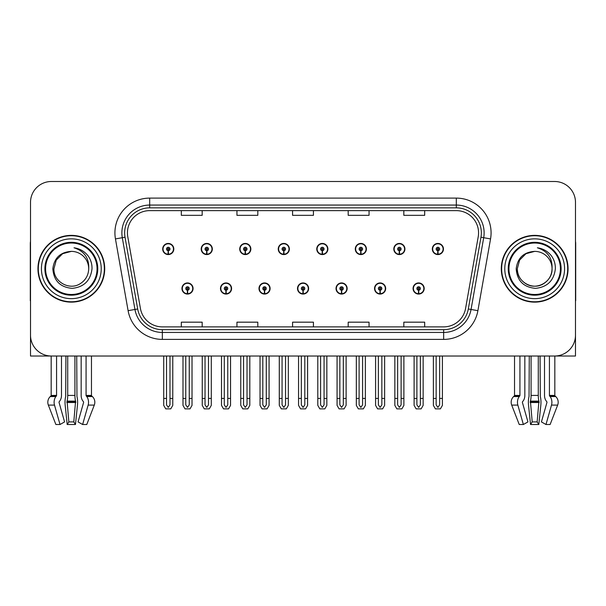 <?xml version="1.0" encoding="UTF-8"?>
<svg xmlns="http://www.w3.org/2000/svg" width="606" height="606" viewBox="0 0 606 606"><rect width="100%" height="100%" fill="white"/><g stroke="black" fill="none" stroke-linecap="round" stroke-linejoin="round"><path stroke-width="0.91" d="M181.944 288.501A5.56 5.56 0 0 0 187.512 294.061A5.56 5.56 0 0 0 193.072 288.501A5.56 5.56 0 0 0 187.512 282.941A5.56 5.56 0 0 0 181.944 288.501M297.508 288.501A5.56 5.56 0 0 0 303.068 294.061A5.56 5.56 0 0 0 308.628 288.501A5.56 5.56 0 0 0 303.068 282.941A5.56 5.56 0 0 0 297.508 288.501M220.47 288.501A5.56 5.56 0 0 0 226.03 294.061A5.56 5.56 0 0 0 231.59 288.501A5.56 5.56 0 0 0 226.03 282.941A5.56 5.56 0 0 0 220.47 288.501M336.027 288.501A5.56 5.56 0 0 0 341.587 294.061A5.56 5.56 0 0 0 347.155 288.501A5.56 5.56 0 0 0 341.587 282.941A5.56 5.56 0 0 0 336.027 288.501M374.546 288.501A5.56 5.56 0 0 0 380.113 294.061A5.56 5.56 0 0 0 385.674 288.501A5.56 5.56 0 0 0 380.113 282.941A5.56 5.56 0 0 0 374.546 288.501M258.989 288.501A5.56 5.56 0 0 0 264.549 294.061A5.56 5.56 0 0 0 270.109 288.501A5.56 5.56 0 0 0 264.549 282.941A5.56 5.56 0 0 0 258.989 288.501M162.688 249.013A5.56 5.56 0 0 0 168.248 254.573A5.56 5.56 0 0 0 173.808 249.013A5.56 5.56 0 0 0 168.248 243.445A5.56 5.56 0 0 0 162.688 249.013M278.245 249.013A5.56 5.56 0 0 0 283.813 254.573A5.56 5.56 0 0 0 289.373 249.013A5.56 5.56 0 0 0 283.813 243.445A5.56 5.56 0 0 0 278.245 249.013M316.764 249.013A5.56 5.56 0 0 0 322.331 254.573A5.56 5.56 0 0 0 327.891 249.013A5.56 5.56 0 0 0 322.331 243.445A5.56 5.56 0 0 0 316.764 249.013M355.29 249.013A5.56 5.56 0 0 0 360.85 254.573A5.56 5.56 0 0 0 366.41 249.013A5.56 5.56 0 0 0 360.85 243.445A5.56 5.56 0 0 0 355.29 249.013M201.207 249.013A5.56 5.56 0 0 0 206.767 254.573A5.56 5.56 0 0 0 212.335 249.013A5.56 5.56 0 0 0 206.767 243.445A5.56 5.56 0 0 0 201.207 249.013M393.809 249.013A5.56 5.56 0 0 0 399.369 254.573A5.56 5.56 0 0 0 404.929 249.013A5.56 5.56 0 0 0 399.369 243.445A5.56 5.56 0 0 0 393.809 249.013M239.726 249.013A5.56 5.56 0 0 0 245.286 254.573A5.56 5.56 0 0 0 250.854 249.013A5.56 5.56 0 0 0 245.286 243.445A5.56 5.56 0 0 0 239.726 249.013M413.065 288.501A5.56 5.56 0 0 0 418.632 294.061A5.56 5.56 0 0 0 424.192 288.501A5.56 5.56 0 0 0 418.632 282.941A5.56 5.56 0 0 0 413.065 288.501M432.328 249.013A5.56 5.56 0 0 0 437.888 254.573A5.56 5.56 0 0 0 443.456 249.013A5.56 5.56 0 0 0 437.888 243.445A5.56 5.56 0 0 0 432.328 249.013M538.279 356.017L538.279 395.415A7.651 1.977 90 0 0 538.931 401.104L537.143 421.912L538.817 424.503L540.832 405.103A7.651 1.977 90 0 0 540.317 396.559L540.075 356.017L544.514 356.017L544.514 395.415A7.651 5.409 -90 0 0 546.309 401.104L546.801 401.74A0.697 0.492 90 0 1 546.93 402.513L541.423 421.912L545.983 424.503L551.498 405.103A7.651 5.409 -90 0 0 550.089 396.559L549.589 395.93A0.697 0.492 90 0 1 549.43 395.415L554.823 395.415L554.823 356.017L575.488 356.017L575.488 202.351A20.862 20.862 0 0 0 554.634 181.497L51.366 181.497A20.862 20.862 0 0 0 30.512 202.351L30.512 356.017L51.177 356.017L51.177 395.415L56.57 395.415A0.697 0.492 -90 0 1 56.411 395.93L55.911 396.559A7.651 5.409 90 0 0 54.502 405.103L60.017 424.503L64.577 421.912L59.07 402.513A0.697 0.492 -90 0 1 59.199 401.74L59.691 401.104A7.651 5.409 90 0 0 61.486 395.415L61.486 356.017L65.925 356.017L65.683 396.559A7.651 1.977 -90 0 0 65.168 405.103L67.183 424.503L68.857 421.912L67.069 401.104A7.651 1.977 -90 0 0 67.721 395.415L67.721 356.017M74.924 356.017L74.924 395.415A7.651 1.977 90 0 0 75.583 401.104L73.796 421.912L75.462 424.503L77.477 405.103A7.651 1.977 90 0 0 76.962 396.559L76.72 356.017L81.159 356.017L81.159 395.415A7.651 5.409 -90 0 0 82.954 401.104L83.454 401.74A0.697 0.492 90 0 1 83.583 402.513L78.068 421.912L82.628 424.503L86.772 424.503L94.294 405.103A7.651 7.386 90 0 0 92.377 396.559L91.695 395.93A0.697 0.674 -90 0 1 91.468 395.415L91.468 356.017L93.574 356.017M512.426 356.017L514.532 356.017L514.532 395.415L519.925 395.415A0.697 0.492 -90 0 1 519.766 395.93L519.266 396.559A7.651 5.409 90 0 0 517.857 405.103L523.372 424.503L527.932 421.912L522.417 402.513A0.697 0.492 -90 0 1 522.546 401.74L523.046 401.104A7.651 5.409 90 0 0 524.841 395.415L524.841 356.017L529.28 356.017L529.038 396.559A7.651 1.977 -90 0 0 528.523 405.103L530.538 424.503L532.204 421.912L530.417 401.104A7.651 1.977 -90 0 0 531.076 395.415L531.076 356.017M37.951 268.753A33.375 33.375 0 0 0 71.326 302.129A33.375 33.375 0 0 0 104.702 268.753A33.375 33.375 0 0 0 71.326 235.378A33.375 33.375 0 0 0 37.951 268.753M501.298 268.753A33.375 33.375 0 0 0 534.674 302.129A33.375 33.375 0 0 0 568.049 268.753A33.375 33.375 0 0 0 534.674 235.378A33.375 33.375 0 0 0 501.298 268.753M127.434 232.878A22.248 22.248 0 0 1 149.682 210.63L456.318 210.63A22.248 22.248 0 0 1 478.225 236.741L465.575 308.499A22.248 22.248 0 0 1 443.66 326.884L162.34 326.884A22.248 22.248 0 0 1 140.425 308.499L127.775 236.741A22.248 22.248 0 0 1 127.434 232.878M124.654 232.878A25.028 25.028 0 0 0 125.033 237.226L137.683 308.984A25.028 25.028 0 0 0 162.34 329.664L443.66 329.664A25.028 25.028 0 0 0 468.317 308.984L480.967 237.226A25.028 25.028 0 0 0 456.318 207.85L149.682 207.85A25.028 25.028 0 0 0 124.654 232.878M115.451 238.915A34.762 34.762 0 0 1 149.682 198.109L456.318 198.109A34.762 34.762 0 0 1 490.549 238.915L477.899 310.673A34.762 34.762 0 0 1 443.66 339.398L162.34 339.398A34.762 34.762 0 0 1 128.101 310.673L115.451 238.915L122.298 237.711A27.815 27.815 0 0 1 149.682 205.063L456.318 205.063A27.815 27.815 0 0 1 483.702 237.711L471.051 309.461A27.815 27.815 0 0 1 443.66 332.444L162.34 332.444A27.815 27.815 0 0 1 134.949 309.461L122.298 237.711A27.815 27.815 0 0 1 121.874 232.878M554.634 181.497L51.366 181.497M30.512 202.351L30.512 335.156A20.862 20.862 0 0 0 51.366 356.017L554.634 356.017A20.862 20.862 0 0 0 575.488 335.156L575.488 202.351M292.569 210.63L292.569 215.335L313.431 215.335L313.431 210.63M236.946 210.63L236.946 215.335L257.808 215.335L257.808 210.63M181.323 210.63L181.323 215.335L202.177 215.335L202.177 210.63M348.192 210.63L348.192 215.335L369.054 215.335L369.054 210.63M403.823 210.63L403.823 215.335L424.677 215.335L424.677 210.63M313.431 326.884L313.431 322.172L292.569 322.172L292.569 326.884M257.808 326.884L257.808 322.172L236.946 322.172L236.946 326.884M202.177 326.884L202.177 322.172L181.323 322.172L181.323 326.884M369.054 326.884L369.054 322.172L348.192 322.172L348.192 326.884M424.677 326.884L424.677 322.172L403.823 322.172L403.823 326.884M420.367 356.017L420.367 404.884L418.632 407.368L416.89 404.884L416.89 398.43L414.11 398.43L414.11 405.384L416.117 408.861L421.14 408.861L423.147 405.384L423.147 356.017M418.557 290.236L418.405 293.713A5.212 5.212 0 0 1 413.413 288.501A5.212 5.212 0 0 1 418.632 283.29A5.212 5.212 0 0 1 423.844 288.501A5.212 5.212 0 0 1 418.86 293.713L418.708 290.236A1.735 1.735 0 0 0 420.367 288.501A1.735 1.735 0 0 0 418.632 286.767A1.735 1.735 0 0 0 416.89 288.501A1.735 1.735 0 0 0 418.557 290.236L418.602 289.198A0.697 0.697 0 0 1 417.935 288.501A0.697 0.697 0 0 1 418.632 287.805A0.697 0.697 0 0 1 419.322 288.501A0.697 0.697 0 0 1 418.663 289.198L418.708 290.236M414.11 356.017L414.11 398.43M416.89 356.017L416.89 398.43M420.367 398.43L423.147 398.43M439.63 356.017L439.63 404.884L437.888 407.368L436.153 404.884L436.153 398.43L433.373 398.43L433.373 405.384L435.381 408.861L440.403 408.861L442.41 405.384L442.41 356.017M437.812 250.748L437.661 254.217A5.212 5.212 0 0 1 432.676 249.013A5.212 5.212 0 0 1 437.888 243.794A5.212 5.212 0 0 1 443.107 249.013A5.212 5.212 0 0 1 438.115 254.217L437.964 250.748A1.735 1.735 0 0 0 439.63 249.013A1.735 1.735 0 0 0 437.888 247.271A1.735 1.735 0 0 0 436.153 249.013A1.735 1.735 0 0 0 437.812 250.748L437.858 249.702A0.697 0.697 0 0 1 437.191 249.013A0.697 0.697 0 0 1 437.888 248.316A0.697 0.697 0 0 1 438.585 249.013A0.697 0.697 0 0 1 437.918 249.702L437.964 250.748M433.373 356.017L433.373 398.43M436.153 356.017L436.153 398.43M439.63 398.43L442.41 398.43M381.848 356.017L381.848 404.884L380.113 407.368L378.371 404.884L378.371 398.43L375.591 398.43L375.591 405.384L377.599 408.861L382.621 408.861L384.628 405.384L384.628 356.017M380.03 290.236L379.879 293.713A5.212 5.212 0 0 1 374.894 288.501A5.212 5.212 0 0 1 380.113 283.29A5.212 5.212 0 0 1 385.325 288.501A5.212 5.212 0 0 1 380.341 293.713L380.189 290.236A1.735 1.735 0 0 0 381.848 288.501A1.735 1.735 0 0 0 380.113 286.767A1.735 1.735 0 0 0 378.371 288.501A1.735 1.735 0 0 0 380.03 290.236L380.076 289.198A0.697 0.697 0 0 1 379.417 288.501A0.697 0.697 0 0 1 380.113 287.805A0.697 0.697 0 0 1 380.803 288.501A0.697 0.697 0 0 1 380.144 289.198L380.189 290.236M375.591 356.017L375.591 398.43M378.371 356.017L378.371 398.43M381.848 398.43L384.628 398.43M343.329 356.017L343.329 404.884L341.587 407.368L339.852 404.884L339.852 398.43L337.072 398.43L337.072 405.384L339.08 408.861L344.102 408.861L346.109 405.384L346.109 356.017M341.511 290.236L341.36 293.713A5.212 5.212 0 0 1 336.375 288.501A5.212 5.212 0 0 1 341.587 283.29A5.212 5.212 0 0 1 346.806 288.501A5.212 5.212 0 0 1 341.814 293.713L341.663 290.236A1.735 1.735 0 0 0 343.329 288.501A1.735 1.735 0 0 0 341.587 286.767A1.735 1.735 0 0 0 339.852 288.501A1.735 1.735 0 0 0 341.511 290.236L341.557 289.198A0.697 0.697 0 0 1 340.898 288.501A0.697 0.697 0 0 1 341.587 287.805A0.697 0.697 0 0 1 342.284 288.501A0.697 0.697 0 0 1 341.617 289.198L341.663 290.236M337.072 356.017L337.072 398.43M339.852 356.017L339.852 398.43M343.329 398.43L346.109 398.43M304.81 356.017L304.81 404.884L303.068 407.368L301.334 404.884L301.334 398.43L298.553 398.43L298.553 405.384L300.561 408.861L305.583 408.861L307.59 405.384L307.59 356.017M302.992 290.236L302.841 293.713A5.212 5.212 0 0 1 297.857 288.501A5.212 5.212 0 0 1 303.068 283.29A5.212 5.212 0 0 1 308.287 288.501A5.212 5.212 0 0 1 303.295 293.713L303.144 290.236A1.735 1.735 0 0 0 304.81 288.501A1.735 1.735 0 0 0 303.068 286.767A1.735 1.735 0 0 0 301.334 288.501A1.735 1.735 0 0 0 302.992 290.236L303.038 289.198A0.697 0.697 0 0 1 302.371 288.501A0.697 0.697 0 0 1 303.068 287.805A0.697 0.697 0 0 1 303.765 288.501A0.697 0.697 0 0 1 303.098 289.198L303.144 290.236M298.553 356.017L298.553 398.43M301.334 356.017L301.334 398.43M304.81 398.43L307.59 398.43M401.111 356.017L401.111 404.884L399.369 407.368L397.634 404.884L397.634 398.43L394.847 398.43L394.847 405.384L396.854 408.861L401.884 408.861L403.891 405.384L403.891 356.017M399.293 250.748L399.142 254.217A5.212 5.212 0 0 1 394.158 249.013A5.212 5.212 0 0 1 399.369 243.794A5.212 5.212 0 0 1 404.588 249.013A5.212 5.212 0 0 1 399.596 254.217L399.445 250.748A1.735 1.735 0 0 0 401.111 249.013A1.735 1.735 0 0 0 399.369 247.271A1.735 1.735 0 0 0 397.634 249.013A1.735 1.735 0 0 0 399.293 250.748L399.339 249.702A0.697 0.697 0 0 1 398.672 249.013A0.697 0.697 0 0 1 399.369 248.316A0.697 0.697 0 0 1 400.066 249.013A0.697 0.697 0 0 1 399.399 249.702L399.445 250.748M394.847 356.017L394.847 398.43M397.634 356.017L397.634 398.43M401.111 398.43L403.891 398.43M362.585 356.017L362.585 404.884L360.85 407.368L359.108 404.884L359.108 398.43L356.328 398.43L356.328 405.384L358.335 408.861L363.365 408.861L365.373 405.384L365.373 356.017M360.775 250.748L360.623 254.217A5.212 5.212 0 0 1 355.631 249.013A5.212 5.212 0 0 1 360.85 243.794A5.212 5.212 0 0 1 366.062 249.013A5.212 5.212 0 0 1 361.078 254.217L360.926 250.748A1.735 1.735 0 0 0 362.585 249.013A1.735 1.735 0 0 0 360.85 247.271A1.735 1.735 0 0 0 359.108 249.013A1.735 1.735 0 0 0 360.775 250.748L360.82 249.702A0.697 0.697 0 0 1 360.153 249.013A0.697 0.697 0 0 1 360.85 248.316A0.697 0.697 0 0 1 361.547 249.013A0.697 0.697 0 0 1 360.881 249.702L360.926 250.748M356.328 356.017L356.328 398.43M359.108 356.017L359.108 398.43M362.585 398.43L365.373 398.43M324.066 356.017L324.066 404.884L322.331 407.368L320.589 404.884L320.589 398.43L317.809 398.43L317.809 405.384L319.816 408.861L324.839 408.861L326.846 405.384L326.846 356.017M322.256 250.748L322.104 254.217A5.212 5.212 0 0 1 317.112 249.013A5.212 5.212 0 0 1 322.331 243.794A5.212 5.212 0 0 1 327.543 249.013A5.212 5.212 0 0 1 322.559 254.217L322.407 250.748A1.735 1.735 0 0 0 324.066 249.013A1.735 1.735 0 0 0 322.331 247.271A1.735 1.735 0 0 0 320.589 249.013A1.735 1.735 0 0 0 322.256 250.748L322.301 249.702A0.697 0.697 0 0 1 321.635 249.013A0.697 0.697 0 0 1 322.331 248.316A0.697 0.697 0 0 1 323.028 249.013A0.697 0.697 0 0 1 322.362 249.702L322.407 250.748M317.809 356.017L317.809 398.43M320.589 356.017L320.589 398.43M324.066 398.43L326.846 398.43M285.547 356.017L285.547 404.884L283.813 407.368L282.07 404.884L282.07 398.43L279.29 398.43L279.29 405.384L281.298 408.861L286.32 408.861L288.327 405.384L288.327 356.017M283.737 250.748L283.585 254.217A5.212 5.212 0 0 1 278.593 249.013A5.212 5.212 0 0 1 283.813 243.794A5.212 5.212 0 0 1 289.024 249.013A5.212 5.212 0 0 1 284.04 254.217L283.888 250.748A1.735 1.735 0 0 0 285.547 249.013A1.735 1.735 0 0 0 283.813 247.271A1.735 1.735 0 0 0 282.07 249.013A1.735 1.735 0 0 0 283.737 250.748L283.782 249.702A0.697 0.697 0 0 1 283.116 249.013A0.697 0.697 0 0 1 283.813 248.316A0.697 0.697 0 0 1 284.502 249.013A0.697 0.697 0 0 1 283.843 249.702L283.888 250.748M279.29 356.017L279.29 398.43M282.07 356.017L282.07 398.43M285.547 398.43L288.327 398.43M75.462 424.503L67.183 424.503M73.796 421.912L68.857 421.912M56.57 356.017L56.57 395.415M82.628 424.503L88.143 405.103A7.651 5.409 -90 0 0 86.734 396.559L86.234 395.93A0.697 0.492 90 0 1 86.075 395.415L86.075 356.017M51.177 395.415A0.697 0.674 90 0 1 50.949 395.93L50.275 396.559A7.651 7.386 -90 0 0 48.351 405.103L55.873 424.503L60.017 424.503M30.512 313.257L30.512 306.303M30.512 300.727A13.908 13.908 0 0 0 30.3 300.743L30.3 243.726A13.908 13.908 0 0 1 30.512 241.324M538.817 424.503L530.538 424.503M537.143 421.912L532.204 421.912M519.925 356.017L519.925 395.415M549.43 395.415L549.43 356.017M514.532 395.415A0.697 0.674 90 0 1 514.305 395.93L513.623 396.559A7.651 7.386 -90 0 0 511.706 405.103L519.228 424.503L523.372 424.503M545.983 424.503L550.127 424.503L557.649 405.103A7.651 7.386 90 0 0 555.725 396.559L555.051 395.93A0.697 0.674 -90 0 1 554.823 395.415M575.488 306.303L575.488 313.257M575.488 241.324A13.908 13.908 0 0 1 575.7 243.726L575.7 300.743A13.908 13.908 0 0 0 575.488 300.727M97.051 268.753A25.725 25.725 0 0 1 71.326 294.486A25.725 25.725 0 0 1 45.594 268.753A25.725 25.725 0 0 1 71.326 243.029A25.725 25.725 0 0 1 97.051 268.753M52.836 268.753C53.737 280.752 60.183 287.282 72.19 288.358C83.999 287.108 90.605 280.57 92.014 268.753C92.12 264.11 90.847 259.86 88.203 256.02C84.575 251.361 79.841 248.619 74.015 247.786C84.287 251.073 89.18 258.065 88.703 268.753C88.468 275.313 85.575 280.328 80.015 283.813C69.182 290.751 53.351 281.608 53.942 268.753L56.267 260.065L62.63 253.702L71.326 251.376C60.395 252.088 54.229 257.883 52.836 268.753M38.299 268.753A33.027 33.027 0 0 1 71.326 235.726A33.027 33.027 0 0 1 104.353 268.753A33.027 33.027 0 0 1 71.326 301.78A33.027 33.027 0 0 1 38.299 268.753M88.703 268.753C88.468 275.313 85.575 280.328 80.015 283.813C69.182 290.751 53.351 281.608 53.942 268.753L56.267 260.065L62.63 253.702L71.326 251.376L62.63 253.702L56.267 260.065L53.942 268.753L56.267 260.065L62.63 253.702L71.326 251.376A17.385 17.385 0 0 1 88.703 268.753M560.406 268.753A25.725 25.725 0 0 1 534.674 294.486A25.725 25.725 0 0 1 508.949 268.753A25.725 25.725 0 0 1 534.674 243.029A25.725 25.725 0 0 1 560.406 268.753M516.191 268.753C517.085 280.752 523.539 287.282 535.545 288.358C547.354 287.108 553.96 280.57 555.369 268.753C555.475 264.11 554.202 259.86 551.558 256.02C547.922 251.361 543.196 248.619 537.37 247.786C547.642 251.073 552.536 258.065 552.058 268.753C551.824 275.313 548.93 280.328 543.37 283.813C532.53 290.751 516.698 281.608 517.297 268.753L519.622 260.065L525.985 253.702L534.674 251.376C523.751 252.088 517.585 257.883 516.191 268.753M501.647 268.753A33.027 33.027 0 0 1 534.674 235.726A33.027 33.027 0 0 1 567.701 268.753A33.027 33.027 0 0 1 534.674 301.78A33.027 33.027 0 0 1 501.647 268.753M552.058 268.753C552.649 281.608 536.818 290.751 525.985 283.813C520.425 280.328 517.532 275.313 517.297 268.753L519.622 260.065L525.985 253.702L534.674 251.376L525.985 253.702L519.622 260.065L517.297 268.753L519.622 260.065L525.985 253.702L534.674 251.376A17.385 17.385 0 0 1 552.058 268.753C551.824 275.313 548.93 280.328 543.37 283.813C532.53 290.751 516.698 281.608 517.297 268.753M266.284 356.017L266.284 404.884L264.549 407.368L262.815 404.884L262.815 398.43L260.027 398.43L260.027 405.384L262.034 408.861L267.064 408.861L269.072 405.384L269.072 356.017M264.474 290.236L264.322 293.713A5.212 5.212 0 0 1 259.338 288.501A5.212 5.212 0 0 1 264.549 283.29A5.212 5.212 0 0 1 269.761 288.501A5.212 5.212 0 0 1 264.777 293.713L264.625 290.236A1.735 1.735 0 0 0 266.284 288.501A1.735 1.735 0 0 0 264.549 286.767A1.735 1.735 0 0 0 262.815 288.501A1.735 1.735 0 0 0 264.474 290.236L264.519 289.198A0.697 0.697 0 0 1 263.852 288.501A0.697 0.697 0 0 1 264.549 287.805A0.697 0.697 0 0 1 265.246 288.501A0.697 0.697 0 0 1 264.58 289.198L264.625 290.236M260.027 356.017L260.027 398.43M262.815 356.017L262.815 398.43M266.284 398.43L269.072 398.43M227.765 356.017L227.765 404.884L226.03 407.368L224.288 404.884L224.288 398.43L221.508 398.43L221.508 405.384L223.516 408.861L228.545 408.861L230.545 405.384L230.545 356.017M225.955 290.236L225.803 293.713A5.212 5.212 0 0 1 220.811 288.501A5.212 5.212 0 0 1 226.03 283.29A5.212 5.212 0 0 1 231.242 288.501A5.212 5.212 0 0 1 226.258 293.713L226.106 290.236A1.735 1.735 0 0 0 227.765 288.501A1.735 1.735 0 0 0 226.03 286.767A1.735 1.735 0 0 0 224.288 288.501A1.735 1.735 0 0 0 225.955 290.236L226 289.198A0.697 0.697 0 0 1 225.334 288.501A0.697 0.697 0 0 1 226.03 287.805A0.697 0.697 0 0 1 226.727 288.501A0.697 0.697 0 0 1 226.061 289.198L226.106 290.236M221.508 356.017L221.508 398.43M224.288 356.017L224.288 398.43M227.765 398.43L230.545 398.43M189.246 356.017L189.246 404.884L187.512 407.368L185.769 404.884L185.769 398.43L182.989 398.43L182.989 405.384L184.997 408.861L190.019 408.861L192.026 405.384L192.026 356.017M187.436 290.236L187.284 293.713A5.212 5.212 0 0 1 182.292 288.501A5.212 5.212 0 0 1 187.512 283.29A5.212 5.212 0 0 1 192.723 288.501A5.212 5.212 0 0 1 187.739 293.713L187.587 290.236A1.735 1.735 0 0 0 189.246 288.501A1.735 1.735 0 0 0 187.512 286.767A1.735 1.735 0 0 0 185.769 288.501A1.735 1.735 0 0 0 187.436 290.236L187.481 289.198A0.697 0.697 0 0 1 186.815 288.501A0.697 0.697 0 0 1 187.512 287.805A0.697 0.697 0 0 1 188.201 288.501A0.697 0.697 0 0 1 187.542 289.198L187.587 290.236M182.989 356.017L182.989 398.43M185.769 356.017L185.769 398.43M189.246 398.43L192.026 398.43M247.028 356.017L247.028 404.884L245.286 407.368L243.551 404.884L243.551 398.43L240.771 398.43L240.771 405.384L242.779 408.861L247.801 408.861L249.808 405.384L249.808 356.017M245.21 250.748L245.059 254.217A5.212 5.212 0 0 1 240.074 249.013A5.212 5.212 0 0 1 245.286 243.794A5.212 5.212 0 0 1 250.505 249.013A5.212 5.212 0 0 1 245.513 254.217L245.362 250.748A1.735 1.735 0 0 0 247.028 249.013A1.735 1.735 0 0 0 245.286 247.271A1.735 1.735 0 0 0 243.551 249.013A1.735 1.735 0 0 0 245.21 250.748L245.256 249.702A0.697 0.697 0 0 1 244.597 249.013A0.697 0.697 0 0 1 245.286 248.316A0.697 0.697 0 0 1 245.983 249.013A0.697 0.697 0 0 1 245.316 249.702L245.362 250.748M240.771 356.017L240.771 398.43M243.551 356.017L243.551 398.43M247.028 398.43L249.808 398.43M208.509 356.017L208.509 404.884L206.767 407.368L205.033 404.884L205.033 398.43L202.252 398.43L202.252 405.384L204.26 408.861L209.282 408.861L211.289 405.384L211.289 356.017M206.691 250.748L206.54 254.217A5.212 5.212 0 0 1 201.556 249.013A5.212 5.212 0 0 1 206.767 243.794A5.212 5.212 0 0 1 211.986 249.013A5.212 5.212 0 0 1 206.994 254.217L206.843 250.748A1.735 1.735 0 0 0 208.509 249.013A1.735 1.735 0 0 0 206.767 247.271A1.735 1.735 0 0 0 205.033 249.013A1.735 1.735 0 0 0 206.691 250.748L206.737 249.702A0.697 0.697 0 0 1 206.07 249.013A0.697 0.697 0 0 1 206.767 248.316A0.697 0.697 0 0 1 207.464 249.013A0.697 0.697 0 0 1 206.797 249.702L206.843 250.748M202.252 356.017L202.252 398.43M205.033 356.017L205.033 398.43M208.509 398.43L211.289 398.43M169.991 356.017L169.991 404.884L168.248 407.368L166.514 404.884L166.514 398.43L163.726 398.43L163.726 405.384L165.733 408.861L170.763 408.861L172.771 405.384L172.771 356.017M168.173 250.748L168.021 254.217A5.212 5.212 0 0 1 163.037 249.013A5.212 5.212 0 0 1 168.248 243.794A5.212 5.212 0 0 1 173.468 249.013A5.212 5.212 0 0 1 168.476 254.217L168.324 250.748A1.735 1.735 0 0 0 169.991 249.013A1.735 1.735 0 0 0 168.248 247.271A1.735 1.735 0 0 0 166.514 249.013A1.735 1.735 0 0 0 168.173 250.748L168.218 249.702A0.697 0.697 0 0 1 167.551 249.013A0.697 0.697 0 0 1 168.248 248.316A0.697 0.697 0 0 1 168.945 249.013A0.697 0.697 0 0 1 168.279 249.702L168.324 250.748M163.726 356.017L163.726 398.43M166.514 356.017L166.514 398.43M169.991 398.43L172.771 398.43M456.318 198.109L456.318 207.85M122.298 237.711L125.033 237.226M162.34 339.398L162.34 329.664M443.66 329.664L443.66 339.398M468.317 308.984L477.899 310.673M128.101 310.673L137.683 308.984M480.967 237.226L490.549 238.915M149.682 198.109L149.682 207.85M418.405 293.713A5.212 5.212 0 0 1 413.413 288.501M437.661 254.217A5.212 5.212 0 0 1 432.676 249.013M379.879 293.713A5.212 5.212 0 0 1 374.894 288.501M341.36 293.713A5.212 5.212 0 0 1 336.375 288.501M302.841 293.713A5.212 5.212 0 0 1 297.857 288.501M399.142 254.217A5.212 5.212 0 0 1 394.158 249.013M360.623 254.217A5.212 5.212 0 0 1 355.631 249.013M322.104 254.217A5.212 5.212 0 0 1 317.112 249.013M283.585 254.217A5.212 5.212 0 0 1 278.593 249.013M75.765 401.74L66.887 401.74M75.583 401.104L67.069 401.104M86.075 395.415L91.468 395.415M74.924 395.415L67.721 395.415M75.811 402.513L66.834 402.513M48.351 405.103L54.502 405.103M88.143 405.103L94.294 405.103M50.275 396.559L55.911 396.559M86.734 396.559L92.377 396.559M50.949 395.93L56.411 395.93M86.234 395.93L91.695 395.93M539.113 401.74L530.235 401.74M538.931 401.104L530.417 401.104M538.279 395.415L531.076 395.415M539.166 402.513L530.189 402.513M511.706 405.103L517.857 405.103M551.498 405.103L557.649 405.103M513.623 396.559L519.266 396.559M550.089 396.559L555.725 396.559M514.305 395.93L519.766 395.93M549.589 395.93L555.051 395.93M97.763 268.753A26.437 26.437 0 0 1 71.326 295.198A26.437 26.437 0 0 1 44.882 268.753A26.437 26.437 0 0 1 71.326 242.317A26.437 26.437 0 0 1 97.763 268.753M41.428 268.753A29.899 29.899 0 0 1 71.326 238.855A29.899 29.899 0 0 1 101.225 268.753A29.899 29.899 0 0 1 71.326 298.652A29.899 29.899 0 0 1 41.428 268.753M561.118 268.753A26.437 26.437 0 0 1 534.674 295.198A26.437 26.437 0 0 1 508.237 268.753A26.437 26.437 0 0 1 534.674 242.317A26.437 26.437 0 0 1 561.118 268.753M504.775 268.753A29.899 29.899 0 0 1 534.674 238.855A29.899 29.899 0 0 1 564.572 268.753A29.899 29.899 0 0 1 534.674 298.652A29.899 29.899 0 0 1 504.775 268.753M264.322 293.713A5.212 5.212 0 0 1 259.338 288.501M225.803 293.713A5.212 5.212 0 0 1 220.811 288.501M187.284 293.713A5.212 5.212 0 0 1 182.292 288.501M245.059 254.217A5.212 5.212 0 0 1 240.074 249.013M206.54 254.217A5.212 5.212 0 0 1 201.556 249.013M168.021 254.217A5.212 5.212 0 0 1 163.037 249.013"/></g></svg>
